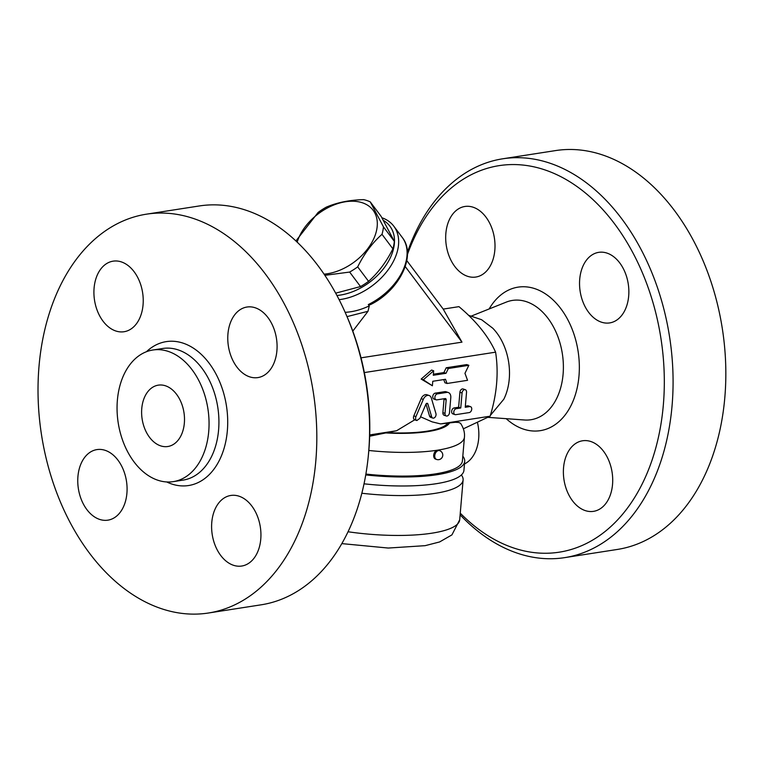 <?xml version="1.0" encoding="UTF-8"?>
<svg xmlns="http://www.w3.org/2000/svg" width="764" height="764" viewBox="0 0 764 764"><rect width="100%" height="100%" fill="white"/><g stroke="black" fill="none" stroke-linecap="round" stroke-linejoin="round"><path stroke-width="1.15" d="M555.495 150.594A201.811 137.558 81.2 0 1 722.372 328.931A201.811 137.558 81.2 0 1 617.436 549.431L564.682 557.634A201.811 137.558 -98.8 0 0 669.617 337.134A201.811 137.558 -98.8 0 0 502.741 158.797A201.811 137.558 -98.8 0 0 407.403 252.359M460.119 514.831A201.811 137.558 -98.8 0 0 516.98 553.06A201.811 137.558 -98.8 0 0 564.682 557.634M407.432 254.507A195.603 133.318 81.2 0 1 574.127 184.554A195.603 133.318 81.2 0 1 660.774 425.233A195.603 133.318 81.2 0 1 513.007 547.759A195.603 133.318 81.2 0 1 460.262 513.169M612.537 484.452A35.707 24.333 81.2 0 1 593.533 511.345A35.707 24.333 81.2 0 1 563.555 467.673A35.707 24.333 81.2 0 1 582.56 440.78A35.707 24.333 81.2 0 1 612.537 484.452M607.16 253.161A35.707 24.333 81.2 0 1 628.829 289.995A35.707 24.333 81.2 0 1 609.682 322.914A35.707 24.333 81.2 0 1 601.249 322.102A35.707 24.333 81.2 0 1 579.57 285.268A35.707 24.333 81.2 0 1 598.718 252.349A35.707 24.333 81.2 0 1 607.16 253.161M445.861 233.373A35.707 24.333 81.2 0 1 464.865 206.481A35.707 24.333 81.2 0 1 494.833 250.153A35.707 24.333 81.2 0 1 475.829 277.046A35.707 24.333 81.2 0 1 445.861 233.373M477.519 422.731A35.707 24.333 81.2 0 1 464.474 463.968M492.742 328.186A49.679 33.864 81.2 0 1 492.751 328.195A49.679 33.864 81.2 0 1 503.81 399.228A49.679 33.864 81.2 0 1 503.791 399.257L490.335 415.435M463.376 428.814L490.116 416.199C496.934 394.081 498.768 372.736 495.597 352.166C488.387 336.217 476.163 321.052 458.954 306.651L443.206 309.095L461.972 342.148L361.028 357.838M414.709 419.818A3.104 2.139 -71.1 0 1 413.821 415.883L421.165 398.655A6.207 4.278 -71.1 0 1 426.99 394.778L429.12 395.504A6.207 4.278 108.9 0 0 423.294 399.381L415.941 416.609A3.104 2.139 108.9 0 0 416.838 420.544L414.709 419.818L396.583 430.743L369.7 434.917M416.838 420.544L419.875 418.328L425.863 404.299A1.557 1.07 -71.1 0 1 427.315 403.335A1.557 1.07 -71.1 0 1 427.878 403.984L431.66 416.762A3.104 2.139 108.9 0 0 432.787 418.07L430.657 417.335A3.104 2.139 -71.1 0 1 429.53 416.027L425.987 404.051M420.534 416.781L432.099 421.862L440.58 423.905L490.116 416.199M364.352 372.574L495.597 352.166M433.379 374.207L443.884 372.574L446.214 367.771L466.718 364.59L468.848 365.316L448.344 368.506L446.014 373.3L433.283 375.277L433.675 370.788L423.304 379.794L432.386 385.772L432.768 381.274L445.498 379.297L447.055 383.49L467.558 380.31L464.961 373.319L468.848 365.316M447.055 383.49L444.925 382.764L443.741 379.574M432.386 385.772L421.174 379.059L431.545 370.053L433.675 370.788M465.343 406.209L467.606 405.856A3.104 2.139 -71.1 0 1 468.361 405.913L470.49 406.649A3.104 2.139 108.9 0 0 469.736 406.582L465.247 407.279L466.537 392.295A3.104 2.139 108.9 0 0 465.295 389.707A3.104 2.139 108.9 0 0 462.048 392.992L460.759 407.986L456.27 408.683A3.104 2.139 108.9 0 0 453.845 411.5A3.104 2.139 108.9 0 0 455.01 414.613A3.104 2.139 108.9 0 0 455.755 414.671L469.23 412.579A3.104 2.139 108.9 0 0 471.646 409.762A3.104 2.139 108.9 0 0 470.49 406.649M455.01 414.613L452.88 413.887A3.104 2.139 -71.1 0 1 451.715 410.774A3.104 2.139 -71.1 0 1 454.141 407.947L458.629 407.25L459.918 392.266A3.104 2.139 -71.1 0 1 463.165 388.981L465.295 389.707M436.12 399.801L433.99 399.075A3.104 2.139 -71.1 0 1 432.835 395.962A3.104 2.139 -71.1 0 1 435.251 393.135L444.686 391.674A6.207 4.278 -71.1 0 1 446.186 391.798L448.315 392.524A6.207 4.278 108.9 0 0 446.816 392.4L437.38 393.871A3.104 2.139 108.9 0 0 434.964 396.688A3.104 2.139 108.9 0 0 436.12 399.801A3.104 2.139 108.9 0 0 436.874 399.868L445.173 398.569A1.557 1.07 -71.1 0 1 445.555 398.607A1.557 1.07 -71.1 0 1 446.166 399.897L445.011 413.391A3.104 2.139 108.9 0 0 446.252 415.979A3.104 2.139 108.9 0 0 449.499 412.684L450.789 397.7A6.207 4.278 108.9 0 0 448.315 392.524M446.252 415.979L444.123 415.244A3.104 2.139 -71.1 0 1 442.881 412.656L444.037 399.171A1.557 1.07 108.9 0 0 444.027 398.751M446.214 367.771L448.344 368.506M443.884 372.574L446.014 373.3M421.174 379.059L423.304 379.794M458.629 407.25L460.759 407.986M432.787 418.07A3.104 2.139 108.9 0 0 435.289 416.877A3.104 2.139 108.9 0 0 435.919 413.505L431.364 398.13A6.207 4.278 108.9 0 0 429.12 395.504M352.796 331.118L368 311.292L369.289 305.877C361.047 309.783 352.997 311.932 345.137 312.323M369.289 305.877L368.305 304.569L370.263 304.721C399.123 290.778 416.943 255.606 402.256 237.451A52.783 34.657 143.1 0 1 368.305 304.569M339.101 299.669A52.783 34.657 -36.9 0 0 398.665 241.434A52.783 34.657 -36.9 0 0 393.823 226.22A52.783 34.657 -36.9 0 0 381.914 217.75M383.433 220.424A49.679 32.623 143.1 0 1 387.338 263.208A49.679 32.623 143.1 0 1 336.924 295.487M335.663 293.166L360.522 286.557A51.226 33.635 -36.9 0 0 368.563 281.343C378.304 272.681 386.412 261.832 392.877 248.816A51.226 33.635 -36.9 0 0 394.329 241.348L381.141 216.393L370.253 201.897L383.452 226.851A51.226 33.635 143.1 0 1 382 234.319C372.259 242.99 364.151 253.829 357.686 266.856A51.226 33.635 143.1 0 1 349.645 272.06L324.843 275.336M295.897 240.975L318.12 212.43A51.226 33.635 143.1 0 1 326.161 207.216C337.029 202.517 349.53 199.987 363.674 199.643A51.226 33.635 143.1 0 1 370.253 201.897M324.041 274.142A45.792 30.073 -36.9 0 0 375.525 234.223A45.792 30.073 -36.9 0 0 347.964 201.438A45.792 30.073 -36.9 0 0 297.158 242.169M394.329 241.348L383.452 226.851M392.877 248.816L382 234.319M368.563 281.343L357.686 266.856M360.522 286.557L349.645 272.06M443.206 309.095L406.801 260.591M461.972 342.148L405.245 266.56M368.067 458.247L368.315 455.927A195.603 133.318 -98.8 0 0 346.455 315.322L345.519 313.173A201.811 137.558 81.2 0 1 368.067 458.247A201.811 137.558 81.2 0 1 261.173 604.811L208.419 613.014A201.811 137.558 81.2 0 1 160.717 608.44A201.811 137.558 81.2 0 1 38.2 400.25A201.811 137.558 81.2 0 1 146.43 214.178A201.811 137.558 81.2 0 1 313.345 392.467A201.811 137.558 81.2 0 1 208.419 613.014M146.43 214.178L199.184 205.974A201.811 137.558 81.2 0 1 345.519 313.173M105.375 450.407A35.707 24.333 81.2 0 1 127.053 487.251A35.707 24.333 81.2 0 1 107.896 520.16A35.707 24.333 81.2 0 1 99.463 519.348A35.707 24.333 81.2 0 1 77.785 482.514A35.707 24.333 81.2 0 1 96.932 449.595A35.707 24.333 81.2 0 1 105.375 450.407M143.059 304.836A35.707 24.333 81.2 0 1 124.055 331.729A35.707 24.333 81.2 0 1 94.087 288.057A35.707 24.333 81.2 0 1 113.091 261.164A35.707 24.333 81.2 0 1 143.059 304.836M249.475 376.786A35.707 24.333 81.2 0 1 227.796 339.942A35.707 24.333 81.2 0 1 246.953 307.032A35.707 24.333 81.2 0 1 255.386 307.835A35.707 24.333 81.2 0 1 277.055 344.669A35.707 24.333 81.2 0 1 257.907 377.588A35.707 24.333 81.2 0 1 249.475 376.786M211.781 522.356A35.707 24.333 81.2 0 1 230.795 495.464A35.707 24.333 81.2 0 1 260.763 539.136A35.707 24.333 81.2 0 1 241.749 566.029A35.707 24.333 81.2 0 1 211.781 522.356M157.546 480.126A66.602 45.391 81.2 0 1 117.112 411.424A66.602 45.391 81.2 0 1 152.829 350.017A66.602 45.391 81.2 0 1 207.913 408.855A66.602 45.391 81.2 0 1 173.285 481.635A66.602 45.391 81.2 0 1 157.546 480.126M165.626 385.849A31.047 21.163 81.2 0 1 184.477 417.889A31.047 21.163 81.2 0 1 167.813 446.51A31.047 21.163 81.2 0 1 142.142 419.073A31.047 21.163 81.2 0 1 158.291 385.151A31.047 21.163 81.2 0 1 165.626 385.849M369.661 436.215L396.583 430.743M365.889 474.062A86.934 21.468 4.9 0 0 462.411 460.873L464.436 437.189C464.894 432.548 463.586 427.907 460.52 423.275M440.58 423.905L455.22 422.291L458.734 422.463L460.52 423.285M365.746 474.921A89.264 22.051 4.9 0 0 464.703 461.37A89.264 22.051 4.9 0 0 462.812 456.184M364.036 483.813A89.264 22.051 4.9 0 0 463.929 470.366L464.703 461.37M361.849 493.248A89.264 22.051 4.9 0 0 463.108 479.954A89.264 22.051 4.9 0 0 461.37 474.979M439.634 450.655L438.565 450.292A4.66 3.209 108.9 0 0 437.438 450.197A4.66 3.209 108.9 0 0 433.809 454.427A4.66 3.209 108.9 0 0 435.547 459.097L436.616 459.46A4.66 4.66 0 0 0 442.528 456.566A4.66 4.66 0 0 0 439.634 450.655A4.66 3.209 108.9 0 0 438.507 450.559A4.66 3.209 108.9 0 0 434.869 454.8A4.66 3.209 108.9 0 0 436.616 459.46M506.188 418.672A72.618 49.498 -98.8 0 0 523.187 429.024A72.618 49.498 -98.8 0 0 575.359 338.719A72.618 49.498 -98.8 0 0 489.141 308.962M471.732 315.914L506.236 302.124A60.366 41.151 81.2 0 1 562.352 353.77A60.366 41.151 81.2 0 1 524.553 419.999L488.062 417.364M444.686 391.674L446.816 392.4M435.251 393.135L437.38 393.871M442.881 412.656L445.011 413.391M444.037 399.171L446.166 399.897M467.606 405.856L469.736 406.582M454.141 407.947L456.27 408.683M459.918 392.266L462.048 392.992M421.165 398.655L423.294 399.381M413.821 415.883L415.941 416.609M426.465 403.507L427.878 403.984M429.53 416.027L431.66 416.762M347.028 316.621L368 311.292M166.695 481.95A72.809 49.622 -98.8 0 0 171.394 483.889A72.809 49.622 -98.8 0 0 225.877 402.571A72.809 49.622 -98.8 0 0 146.449 351.717M162.722 348.479A66.602 45.391 81.2 0 1 217.788 407.336A66.602 45.391 81.2 0 1 183.159 480.098L173.285 481.635M368.831 450.473A86.934 21.468 4.9 0 0 437.438 450.197A86.934 21.468 4.9 0 0 464.436 437.189M385.027 432.892A71.405 17.639 4.9 0 0 449.614 422.855M386.861 432.605A69.858 17.257 4.9 0 0 447.78 423.141M348.059 531.763A89.264 22.051 4.9 0 0 459.689 519.826L463.108 479.954M555.447 150.603L502.693 158.797M468.466 315.274L481.597 319.715L492.77 328.214M402.256 237.451L393.823 226.22M152.829 350.017L162.703 348.489M341.842 543.615L388.255 548.046L425.128 545.668L439.596 541.953L451.925 534.886L459.689 519.826"/></g></svg>
